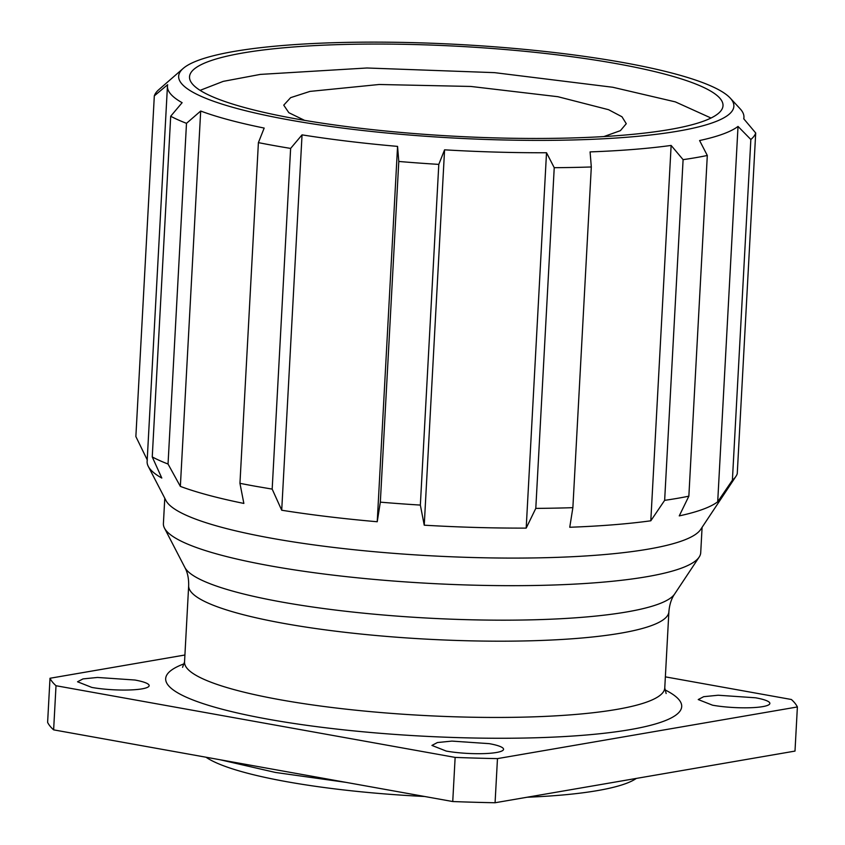<?xml version="1.0" encoding="UTF-8"?>
<svg xmlns="http://www.w3.org/2000/svg" width="845" height="845" viewBox="0 0 845 845"><rect width="100%" height="100%" fill="white"/><g stroke="black" fill="none" stroke-linecap="round" stroke-linejoin="round"><path stroke-width="1.27" d="M304.591 120.36L288.842 112.702L283.74 105.15L290.638 97.65L309.957 91.408L379.183 84.489L470.897 86.454L557.901 96.71L608.58 109.702L621.973 116.768L626.272 123.708L620.388 130.658L603.9 136.563M200.096 90.352L223.217 81.373L260.344 74.402L366.973 67.991L494.578 72.649L612.762 87.257L675.324 101.875L711.025 118.025M296.014 118.86A267.126 45.007 3.1 0 0 570.734 137.988A267.126 45.007 3.1 0 0 722.813 107.051A267.126 45.007 3.1 0 0 616.512 63.66A267.126 45.007 3.1 0 0 334.578 44.743A267.126 45.007 3.1 0 0 189.576 78.173A267.126 45.007 3.1 0 0 296.014 118.86M289.486 119.979A278.016 46.845 3.1 0 0 600.066 138.95A278.016 46.845 3.1 0 0 730.217 98.073A278.016 46.845 3.1 0 0 623.04 62.53A278.016 46.845 3.1 0 0 183.175 68.445A278.016 46.845 3.1 0 0 289.486 119.979M730.217 98.073L740.146 108.815A288.663 48.64 -176.9 0 1 743.938 117.349A288.663 48.64 -176.9 0 1 743.737 118.775L755.705 132.992A301.559 50.806 -176.9 0 1 750.846 139.499L738.023 126.423A288.663 48.64 -176.9 0 1 699.586 140.534L707.307 155.48A301.559 50.806 -176.9 0 1 683.098 159.652L671.131 145.435A288.663 48.64 -176.9 0 1 590.085 151.899L591.31 166.972A301.559 50.806 -176.9 0 1 554.236 167.69L546.514 152.744A288.663 48.64 -176.9 0 1 444.576 149.829L438.798 164.384A301.559 50.806 -176.9 0 1 398.787 161.458L397.562 146.386A288.663 48.64 -176.9 0 1 302.045 134.862L290.627 148.414A301.559 50.806 -176.9 0 1 274.107 145.583A301.559 50.806 -176.9 0 1 258.401 142.625L264.179 128.07A288.663 48.64 -176.9 0 1 200.687 111.033L186.491 123.328A301.559 50.806 -176.9 0 1 170.701 116.24L182.119 102.689A288.663 48.64 -176.9 0 1 167.447 86.127A288.663 48.64 -176.9 0 1 167.659 84.701L154.318 95.865A301.559 50.806 -176.9 0 1 158.797 89.686L183.175 68.445M738.023 126.423L717.701 501.782L732.393 480.192A301.559 50.806 3.1 0 0 735.932 476.358L700.653 529.488A269.048 45.334 3.1 0 1 540.451 557.816A269.048 45.334 3.1 0 1 272.153 538.349A269.048 45.334 3.1 0 1 165.969 500.536L148.266 466.355A288.663 48.64 -176.9 0 0 161.796 478.048L152.248 456.934A301.559 50.806 3.1 0 0 168.039 464.032L180.355 486.393A288.663 48.64 -176.9 0 0 243.856 503.43L239.948 483.319A301.559 50.806 3.1 0 0 255.655 486.287L272.174 489.107L290.627 148.414M272.174 489.107L281.712 510.232L302.045 134.862M397.562 146.386L377.229 521.745A288.663 48.64 -176.9 0 1 281.712 510.232M377.229 521.745L380.334 502.152A301.559 50.806 3.1 0 0 420.345 505.078L438.798 164.384M398.787 161.458L380.334 502.152M420.345 505.078L424.243 525.189L444.576 149.829M546.514 152.744L526.192 528.104A288.663 48.64 -176.9 0 1 424.243 525.189M526.192 528.104L535.793 508.384A301.559 50.806 3.1 0 0 572.868 507.665L591.31 166.972M554.236 167.69L535.793 508.384M572.868 507.665L569.752 527.259A288.663 48.64 -176.9 0 0 650.808 520.795L664.645 500.346A301.559 50.806 3.1 0 0 688.855 496.173L707.307 155.48M671.131 145.435L650.808 520.795M683.098 159.652L664.645 500.346M688.855 496.173L679.253 515.894A288.663 48.64 -176.9 0 0 717.701 501.782M750.846 139.499L732.393 480.192M735.932 476.358A301.559 50.806 3.1 0 0 737.252 473.686L755.705 132.992M147.326 460.071L135.865 436.559L154.318 95.865M148.266 466.355A288.663 48.64 -176.9 0 1 147.125 461.486L167.447 86.127M170.701 116.24L152.248 456.934M168.039 464.032L186.491 123.328M200.687 111.033L180.355 486.393M258.401 142.625L239.948 483.319M636.338 778.414A221.96 37.402 -176.9 0 1 527.069 797.236M424.644 796.486A221.96 37.402 -176.9 0 1 286.951 781.741A221.96 37.402 -176.9 0 1 206 757.226M702.089 527.333L700.716 552.683A269.048 45.334 -176.9 0 1 699.164 557.077A269.048 45.334 -176.9 0 1 538.952 585.405A269.048 45.334 -176.9 0 1 270.664 565.928A269.048 45.334 -176.9 0 1 164.479 528.114A269.048 45.334 -176.9 0 1 163.402 523.583L164.775 498.233M665.364 676.856L791.374 699.491A375.55 63.28 -176.9 0 1 797.384 706.959L794.997 751.089L495.075 802.75A375.55 63.28 -176.9 0 1 452.74 801.535L53.626 729.858A375.55 63.28 -176.9 0 1 47.616 722.39L50.003 678.26A375.55 63.28 -176.9 0 0 56.013 685.728L455.138 757.405L452.74 801.535M495.075 802.75L497.473 758.609L797.384 706.959M497.473 758.609A375.55 63.28 -176.9 0 1 455.138 757.405M53.626 729.858L56.013 685.728M184.918 655.012L50.003 678.26M712.525 705.195A35.87 6.042 3.1 0 0 749.906 707.751A35.87 6.042 3.1 0 0 769.869 703.431A35.87 6.042 3.1 0 0 755.567 697.79L718.187 695.234L703.705 696.681L698.234 699.554L712.525 705.195M91.83 687.429A35.87 6.042 3.1 0 0 129.2 689.985A35.87 6.042 3.1 0 0 149.164 685.654A35.87 6.042 3.1 0 0 134.862 680.014L97.492 677.458L83.011 678.905L77.539 681.778L91.83 687.429M446.223 751.068A35.87 6.042 3.1 0 0 483.593 753.624A35.87 6.042 3.1 0 0 503.557 749.304A35.87 6.042 3.1 0 0 489.255 743.653L451.885 741.097L437.404 742.544L431.932 745.427L446.223 751.068M164.479 528.114L184.844 567.449A246.465 41.532 3.1 0 0 282.124 602.094A246.465 41.532 3.1 0 0 527.903 619.924A246.465 41.532 3.1 0 0 674.659 593.982L699.164 557.077M674.659 593.982C671.437 598.598 669.515 604.513 668.891 611.695A240.466 40.518 -176.9 0 1 535.086 640.668A240.466 40.518 -176.9 0 1 284.533 623.536A240.466 40.518 -176.9 0 1 188.667 585.691L184.537 661.952A240.466 40.518 -176.9 0 0 280.403 699.797A240.466 40.518 -176.9 0 0 530.956 716.93A240.466 40.518 -176.9 0 0 664.761 687.957L666.145 693.513M664.814 689.773A258.401 43.539 -176.9 0 1 578.857 735.604A258.401 43.539 -176.9 0 1 268.689 719.306A258.401 43.539 -176.9 0 1 184.284 663.747M743.938 117.349L743.853 118.913M346.038 782.375L275.396 772.446L220.07 759.75M184.844 567.449C187.558 572.392 188.826 578.476 188.667 585.691M668.891 611.695L664.761 687.957M182.562 667.328L184.537 661.952"/></g></svg>
